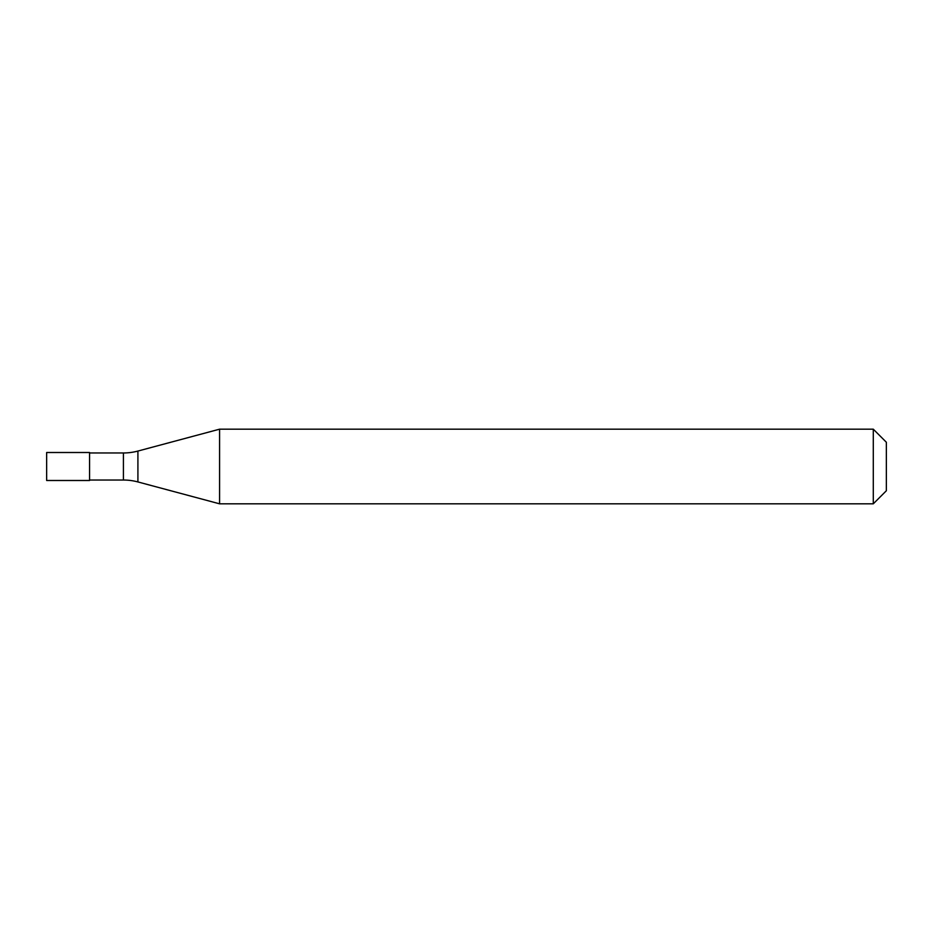 <?xml version="1.0" encoding="UTF-8"?>
<svg xmlns="http://www.w3.org/2000/svg" width="933" height="933" viewBox="0 0 933 933"><rect width="100%" height="100%" fill="white"/><g stroke="black" fill="none" stroke-linecap="round" stroke-linejoin="round"><path stroke-width="1.4" d="M46.65 452.505L46.65 480.495L89.568 480.495L89.568 452.505L46.65 452.505L89.568 452.505M89.568 480.029L123.413 480.029A55.98 55.98 0 0 1 137.909 481.941L219.582 503.82L873.288 503.82L886.35 490.758L886.35 442.242L873.288 429.18L873.288 503.82M89.568 452.971L123.413 452.971A55.98 55.98 0 0 0 137.909 451.059L219.582 429.18L219.582 503.82M219.582 429.18L873.288 429.18M123.413 452.971L123.413 480.029M137.909 451.059L137.909 481.941"/></g></svg>
